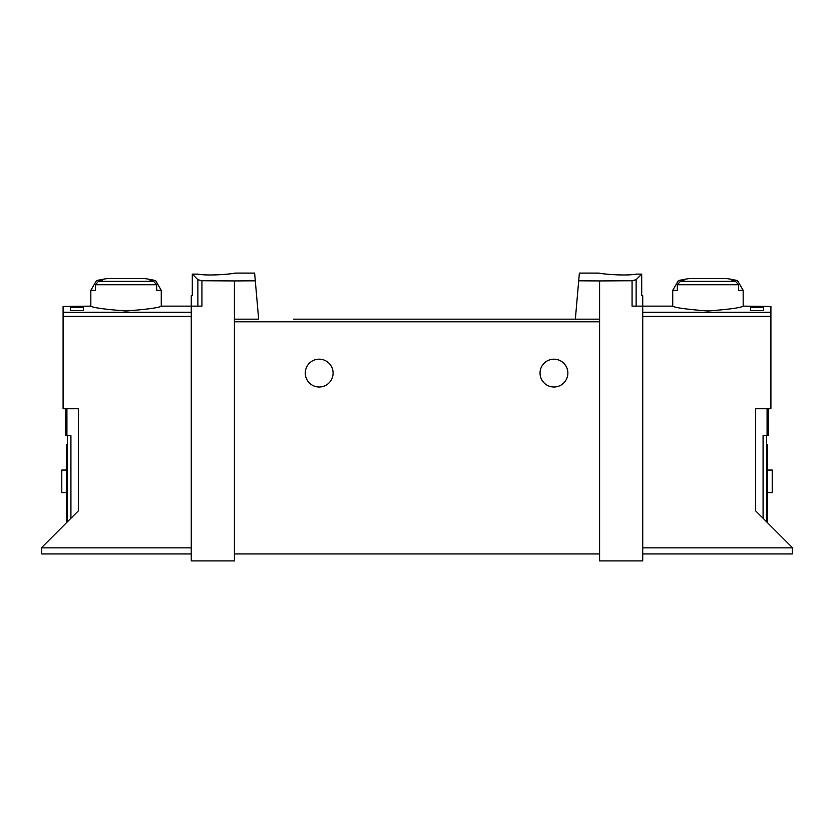 <?xml version="1.0" encoding="UTF-8"?>
<svg xmlns="http://www.w3.org/2000/svg" width="834" height="834" viewBox="0 0 834 834"><rect width="100%" height="100%" fill="white"/><g stroke="black" fill="none" stroke-linecap="round" stroke-linejoin="round"><path stroke-width="1.25" d="M578.702 280.808L599.604 280.933L599.604 319.172L575.345 319.172L579.38 273.093L599.177 273.093M599.604 280.933L632.068 280.735L632.068 306.13L642.733 306.13L642.733 560.907L599.604 560.907L599.604 319.172M636.373 274.115C623.394 276.419 598.197 273.427 599.177 273.093C598.197 273.427 623.342 276.419 636.373 274.115L641.711 274.115L636.123 279.703L632.068 280.735M234.396 280.933L201.932 280.735L197.877 279.703L192.289 274.115L192.289 295.695L191.267 295.695L191.267 560.907L234.396 560.907L234.396 319.172L258.655 319.172L255.298 280.808L234.396 280.933L234.396 319.172M234.823 273.093L254.62 273.093L255.298 280.808M197.627 274.115C210.606 276.419 235.803 273.427 234.823 273.093C235.803 273.427 210.658 276.419 197.627 274.115L192.289 274.115M768.302 408.743L768.302 435.692L763.079 435.692L763.079 518.3M763.6 307.298L763.6 310.613L763.6 307.298L750.558 307.298L750.558 310.613L750.558 307.298M191.267 553.953L41.7 553.953L41.7 547.521L78.333 510.888L78.333 408.743L63.092 408.743L63.092 306.453L90.833 306.13C92.96 307.725 104.698 309.341 126.059 310.978C147.399 309.341 159.138 307.725 161.264 306.13L201.932 306.13L201.932 280.735M70.4 310.613L70.4 307.298L70.4 310.613L83.442 310.613L83.442 307.298L83.442 310.613M70.4 307.298L83.442 307.298M161.264 290.347L156.667 290.347L156.667 284.728L153.633 281.36A129.27 129.27 0 0 0 150.005 280.62L155.645 280.62L161.264 290.347L161.264 306.13M155.645 280.62A130.438 130.438 0 0 0 145.043 278.608L107.044 278.608A130.438 130.438 0 0 0 96.442 280.62L102.092 280.62A129.27 129.27 0 0 0 98.464 281.36L95.42 284.728L95.42 290.347L90.833 290.347L90.833 306.13M737.558 280.62A130.438 130.438 0 0 0 726.956 278.608L688.957 278.608A130.438 130.438 0 0 0 678.355 280.62L683.995 280.62A129.27 129.27 0 0 0 680.367 281.36L677.333 284.728L677.333 290.347L672.736 290.347L672.736 306.13C674.862 307.725 686.601 309.341 707.941 310.978C729.302 309.341 741.04 307.725 743.167 306.13L743.167 290.347L738.58 290.347L738.58 284.728L735.536 281.36A129.27 129.27 0 0 0 731.908 280.62L737.558 280.62L743.167 290.347M763.6 310.613L750.558 310.613M743.167 306.13L770.908 306.453L770.908 408.743L755.667 408.743L755.667 510.888L792.3 547.521L792.3 553.953L642.733 553.953M293.526 319.172L575.345 319.172L293.526 319.172M641.711 274.115L641.711 295.695L642.733 295.695L642.733 306.13L672.736 306.13M766.561 521.782L766.561 435.692M305.265 373.09A13.917 13.917 0 0 1 326.136 361.039A13.917 13.917 0 0 1 326.136 385.141A13.917 13.917 0 0 1 305.265 373.09M540.046 373.09A13.917 13.917 0 0 1 560.907 361.039A13.917 13.917 0 0 1 560.907 385.141A13.917 13.917 0 0 1 540.046 373.09M599.604 553.953L234.396 553.953M767.426 444.386L766.561 444.386L767.426 444.386L767.426 522.647M767.426 492.654L772.211 492.654L772.211 470.042L767.426 470.042M67.439 521.782L67.439 435.692M65.698 408.743L65.698 435.692L70.921 435.692L70.921 518.3M66.574 444.386L67.439 444.386L66.574 444.386L66.574 522.647M66.574 492.654L61.789 492.654L61.789 470.042L66.574 470.042M63.092 312.281L191.267 312.281M767.082 408.743L767.082 435.692M156.667 284.728L95.42 284.728M738.58 284.728L677.333 284.728M770.908 312.281L642.733 312.281M41.7 547.865L191.267 547.865M63.092 316.42L191.267 316.42M636.123 279.703L636.123 306.13M770.908 316.42L642.733 316.42M792.3 547.865L642.733 547.865M599.604 321.788L234.396 321.788M767.426 451.35L766.561 451.35M197.877 279.703L197.877 306.13M66.918 408.743L66.918 435.692M66.574 451.35L67.439 451.35M735.536 281.36L680.367 281.36M153.633 281.36L98.464 281.36M96.442 280.62L90.833 290.347M678.355 280.62L672.736 290.347"/></g></svg>

